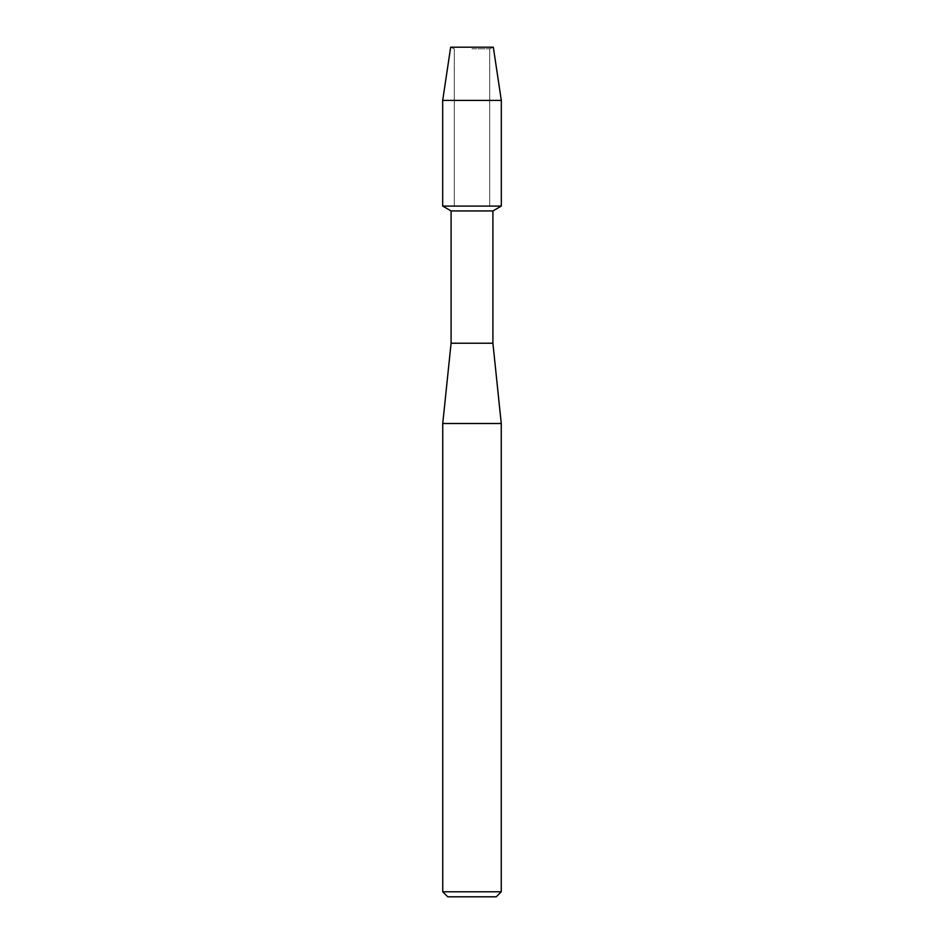 <?xml version="1.0" encoding="UTF-8"?>
<svg xmlns="http://www.w3.org/2000/svg" width="944" height="944" viewBox="0 0 944 944"><rect width="100%" height="100%" fill="white"/><g stroke="black" fill="none" stroke-linecap="round" stroke-linejoin="round"><path stroke-width="0.71" stroke-dasharray="4.72 3.54" d="M472 48.817L489.7 48.817L472 48.817M493.323 47.2L450.677 47.2L493.323 47.2L489.7 48.817L489.7 206.087L442.689 206.087L489.7 206.087L489.7 48.817L493.323 47.2M492.91 210.937L451.09 210.937M501.311 206.087L472 206.087L501.311 206.087M492.91 343.227L451.09 343.227M501.264 423.502L442.736 423.502M501.264 891.785L442.736 891.785M496.249 896.8L447.751 896.8M501.311 100.383L442.689 100.383M454.3 48.817L454.3 206.087L454.3 48.817L450.677 47.2L454.3 48.817"/><path stroke-width="1.42" d="M493.323 47.2L450.677 47.2L493.323 47.2L501.311 100.383L501.311 206.087L472 206.087L501.311 206.087L492.91 210.937L492.91 343.227L501.264 423.502L501.264 891.785L442.736 891.785L447.751 896.8L496.249 896.8L501.264 891.785M492.91 343.227L451.09 343.227L451.09 210.937L492.91 210.937M451.09 343.227L442.736 423.502L501.264 423.502M450.677 47.2L442.689 100.383L442.689 206.087L472 206.087L442.689 206.087L451.09 210.937M442.689 100.383L501.311 100.383M442.736 423.502L442.736 891.785"/></g></svg>
